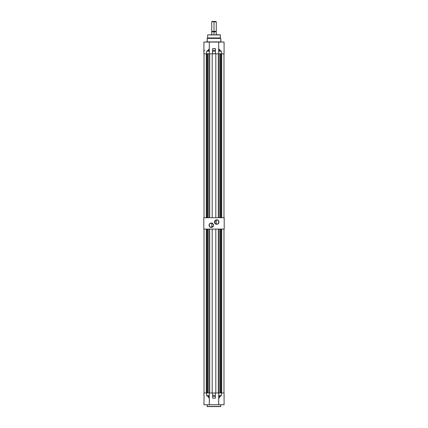<?xml version="1.0" encoding="UTF-8"?>
<svg xmlns="http://www.w3.org/2000/svg" width="428" height="428" viewBox="0 0 428 428"><rect width="100%" height="100%" fill="white"/><g stroke="black" fill="none" stroke-linecap="round" stroke-linejoin="round"><path stroke-width="0.64" d="M216.723 224.272L216.723 224.09A2.038 2.038 0 0 0 218.762 222.046A2.038 2.038 0 0 0 216.723 220.008A2.038 2.038 0 0 0 214.679 222.046A2.038 2.038 0 0 0 216.723 224.09L216.723 224.272A2.22 2.22 0 0 1 214.498 222.046A2.22 2.22 0 0 1 216.723 219.826L216.723 220.008A2.038 2.038 0 0 1 218.762 222.046A2.038 2.038 0 0 1 216.723 224.09A2.038 2.038 0 0 1 214.679 222.046A2.038 2.038 0 0 1 216.723 220.008L215.15 220.479L214.498 222.046L214.872 223.282L215.873 224.101L217.156 224.229L218.291 223.619L218.901 222.48L218.772 221.196L217.954 220.201L216.723 219.826A2.22 2.22 0 0 1 218.943 222.046A2.22 2.22 0 0 1 216.723 224.272L217.499 223.935M211.277 223.181L211.277 222.999A2.22 2.22 0 0 1 213.502 225.224A2.22 2.22 0 0 1 211.277 227.445L212.85 226.792L213.502 225.224L213.128 223.988L212.128 223.17L210.844 223.042L209.709 223.651L209.099 224.791L209.228 226.075L210.046 227.07L211.277 227.263A2.038 2.038 0 0 0 213.321 225.224A2.038 2.038 0 0 0 211.277 223.181A2.038 2.038 0 0 0 209.239 225.224A2.038 2.038 0 0 0 211.277 227.263L211.277 227.445A2.22 2.22 0 0 1 209.057 225.224A2.22 2.22 0 0 1 211.277 222.999L211.277 223.181A2.038 2.038 0 0 1 213.321 225.224A2.038 2.038 0 0 1 211.277 227.263A2.038 2.038 0 0 1 209.239 225.224A2.038 2.038 0 0 1 211.277 223.181L210.501 223.336M214.717 221.677L215.193 220.693L216.21 220.072L216.21 224.026L216.21 220.072L215.717 220.276M203.798 229.076L224.202 229.076L224.202 217.74L224.202 229.076L203.798 229.076L203.798 217.74L224.202 217.74L203.798 217.74L203.798 229.076M214.717 222.421L214.679 222.052M212.283 227.001L211.79 227.198L211.79 223.245L212.802 223.865M213.187 225.952L213.283 225.593M213.021 224.154L213.181 224.486M212.283 223.448L211.79 223.245L211.79 227.198L213.021 226.289M213.321 225.219L213.283 224.85M210.148 223.528L209.581 224.09M209.394 224.443L209.276 224.823M209.239 225.224L209.276 225.62M209.394 226.005L209.838 226.663M210.148 226.92L210.881 227.225M217.852 223.748L218.419 223.181M218.606 222.828L218.724 222.448M218.762 222.046L218.724 221.651M218.606 221.265L218.162 220.607M217.852 220.35L217.119 220.046M207.334 406.6L207.2 404.786L207.2 406.466L220.8 406.466L207.334 406.6L220.666 406.6L220.8 404.786L220.666 406.6L207.366 406.6M204.108 396.21L203.921 404.786L209.303 404.786L209.303 395.665L209.303 398.334L207.58 396.098L209.26 397.917L209.303 404.786L224.079 404.744L203.921 404.786L204.119 396.242M223.908 396.098L223.919 396.066A0.589 0.589 0 0 0 224.079 395.665L224.079 392.995L218.697 392.995L218.697 398.318L218.697 392.995L215.814 392.995L215.814 229.076L215.814 392.995L218.307 392.995L218.307 229.076L218.307 392.995L218.74 392.995L218.74 396.066L220.42 396.098L218.697 398.334L220.404 396.066L221.367 395.665L220.42 396.098L221.367 395.665L218.74 395.665L221.367 395.665L219.799 396.451L218.783 397.965L218.697 404.744L218.74 396.066L220.404 396.066L219.371 396.788L218.74 397.917L218.74 392.995L221.367 392.995L221.367 395.665L221.367 392.995L224.026 392.995M215.359 392.995L212.641 392.995L212.641 396.178L212.641 392.995L215.316 392.995L215.316 395.782L212.684 395.782L212.684 392.995L212.684 398.152L215.316 398.152L212.684 398.19L215.316 398.152L215.316 396.21L212.684 396.21L215.316 396.21L215.316 395.782L212.641 395.782L212.684 398.19L215.354 398.142L215.359 392.995M209.303 392.995L203.921 392.995L203.921 395.782L203.921 392.995L206.633 392.995L206.633 395.665L207.58 396.098L206.633 395.665L206.633 392.995L209.26 392.995L209.26 395.665L209.303 392.995M209.303 398.318L209.303 396.034L209.303 398.334L208.201 396.451L206.633 395.665L209.26 395.665L206.633 395.665L209.26 396.066L209.26 397.917L208.629 396.788L207.596 396.066L209.26 396.066L209.303 395.665M224.079 404.744L224.079 395.665M215.359 395.782L215.316 396.21L215.359 395.782M215.359 398.104L215.359 396.178M218.697 395.665L218.697 398.318M212.641 395.782L212.641 396.178M220.35 37.953L220.35 34.914L207.65 34.914L207.65 37.953L220.35 37.953L220.8 38.402L207.2 38.402L207.2 41.896L220.8 41.896L220.8 38.402L220.939 42.03L207.061 42.03L207.2 38.402L207.65 37.953L220.35 37.953L220.8 38.402L207.2 38.402L207.65 37.953L207.65 34.914L220.35 34.914L220.35 37.953M218.697 48.963A2.311 2.311 0 0 0 218.729 48.808L218.697 50.793L218.74 48.904L219.371 50.033L220.409 50.761L218.74 50.761L218.74 51.162L221.367 51.162L218.74 50.761L218.729 48.819M224.031 50.809L224.079 53.821L221.367 53.821L221.367 51.162L219.409 50.006L218.697 48.594L218.697 42.078L224.079 42.078L224.079 51.039L224.079 42.078L218.697 42.078L218.697 48.626L220.425 50.729L221.367 51.162L220.409 50.761L218.697 48.605L218.697 53.821L218.74 51.162L218.697 53.821L221.367 53.821L221.367 51.162L218.74 51.162L218.74 53.821L224.079 53.821L224.063 50.911M207.591 50.761L208.629 50.033L209.26 48.904L209.26 50.761L206.633 51.162L209.26 51.162L209.26 50.761L207.575 50.729L209.212 48.872L207.591 50.761L206.633 51.162L207.591 50.761M204.477 50.311L203.963 50.953M212.641 51.039L212.684 53.821L212.641 51.039L212.641 53.821L212.684 51.039L215.316 51.039L215.316 50.611L212.684 50.611L212.684 51.039L215.359 51.039L215.359 50.643L215.359 53.821L215.359 51.039L215.316 53.821L212.684 53.821L215.359 53.821L215.375 48.701L212.593 48.637L212.684 50.611L215.316 50.611L215.338 48.669L215.359 50.643M203.974 53.821L206.633 53.821L206.633 51.162L208.126 50.429L208.966 49.477L209.303 48.605L209.303 42.078L203.921 42.078L203.921 53.821L203.921 51.162L203.921 53.821L209.303 53.821L209.303 48.605L209.26 51.162L206.633 51.162L206.633 53.821L209.693 53.821L209.693 217.74L209.693 53.821L212.186 53.821L209.693 53.821M215.359 48.76L212.593 48.637L212.593 53.821L212.593 48.637L215.407 48.637L212.641 48.76M209.303 51.162L209.303 53.821M215.407 48.637L215.407 53.821L215.407 48.637M218.697 51.162L218.697 50.793L218.697 51.162M203.921 42.078L209.287 42.046L203.969 42.03L209.287 42.046L209.303 48.626M218.697 42.078L209.255 42.03L218.697 42.078M221.822 42.03L224.01 42.03M219.093 42.03L218.564 42.03M209.436 42.03L208.907 42.03M220.211 34.775L207.65 34.914L220.211 34.775M204.022 53.821L204.022 217.74L204.022 53.821M218.697 53.821L215.814 53.821L215.814 217.74L215.814 53.821L218.307 53.821L218.307 217.74L218.307 53.821M223.978 217.74L223.978 53.821L223.978 217.74M220.987 217.74L220.987 53.821L220.987 217.74M221.715 53.821L221.715 217.74L221.715 53.821M219.216 53.821L219.216 217.74L219.216 53.821M212.186 217.74L212.186 53.821L212.186 217.74M208.784 217.74L208.784 53.821L208.784 217.74M206.285 217.74L206.285 53.821L206.285 217.74M207.013 53.821L207.013 217.74L207.013 53.821M207.666 53.821L207.666 217.74L207.666 53.821M220.334 217.74L220.334 53.821L220.334 217.74M212.186 21.4L214 21.4L212.186 21.4L211.732 21.855L211.732 31.827L211.732 31.378L211.732 31.827L214 31.827L214 31.378L211.732 31.378L214 31.378L214 21.855L216.268 21.855L214 21.855L214 31.827L216.268 31.827L216.268 31.378L214 31.378L216.268 31.378L216.268 31.827L216.268 21.855L215.814 21.4L211.732 21.855L215.814 21.4M211.309 34.534L211.732 34.277L211.732 31.827L216.268 31.827L214 31.827L214 34.775L214 31.827L211.732 31.827L211.732 34.277L211.277 34.775M216.268 34.277L216.268 31.827L216.268 34.277L216.691 34.534M211.732 31.827L216.268 31.827M204.022 229.076L204.022 392.995L204.022 229.076M212.186 392.995L209.693 392.995L209.693 229.076L209.693 392.995L212.186 392.995L212.186 229.076L212.186 392.995M223.978 392.995L223.978 229.076L223.978 392.995M220.987 392.995L220.987 229.076L220.987 392.995M221.715 229.076L221.715 392.995L221.715 229.076M219.216 229.076L219.216 392.995L219.216 229.076M208.784 392.995L208.784 229.076L208.784 392.995M206.285 392.995L206.285 229.076L206.285 392.995M207.013 229.076L207.013 392.995L207.013 229.076M207.666 229.076L207.666 392.995L207.666 229.076M220.334 392.995L220.334 229.076L220.334 392.995M214.99 223.132L214.99 220.966L214.99 223.132M209.303 48.594L209.303 50.793M218.697 48.605L218.697 50.793"/></g></svg>
